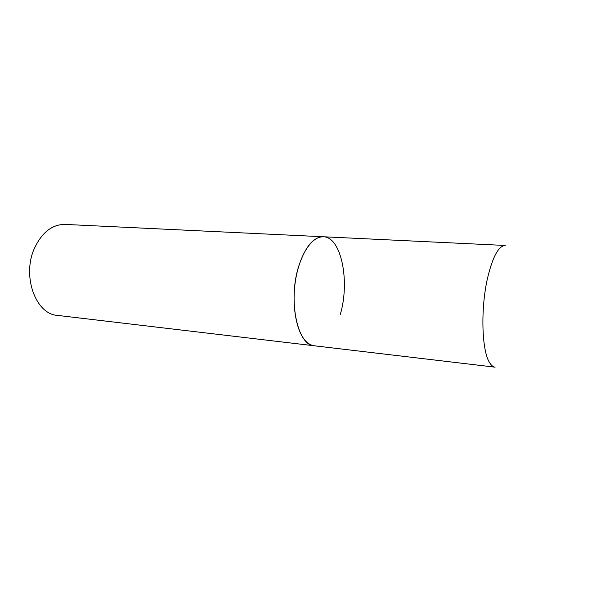 <?xml version="1.0" encoding="UTF-8"?>
<svg xmlns="http://www.w3.org/2000/svg" width="592" height="592" viewBox="0 0 592 592"><rect width="100%" height="100%" fill="white"/><g stroke="black" fill="none" stroke-linecap="round" stroke-linejoin="round"><path stroke-width="0.89" d="M305.931 341.281C308.55 343.93 311.34 345.432 314.3 345.787C297.458 345.75 287.69 299.818 298.842 265.86C305.324 246.642 313.494 236.941 323.35 236.763C312.258 236.016 299.981 253.924 295.719 279.143C291.375 304.318 296.104 331.498 305.931 341.281M323.35 236.763L65.061 224.412C52.281 224.368 42.113 232.234 34.565 248.018C21.615 275.791 35.675 314.345 57.513 315.395L495.112 367.181C493.114 366.944 491.264 365.412 489.569 362.6C481.792 350.864 480.475 309.12 487.438 278.595C492.588 256.891 498.516 245.843 505.213 245.465L323.35 236.763C341.414 236.904 350.153 281.696 340.245 314.581"/></g></svg>
